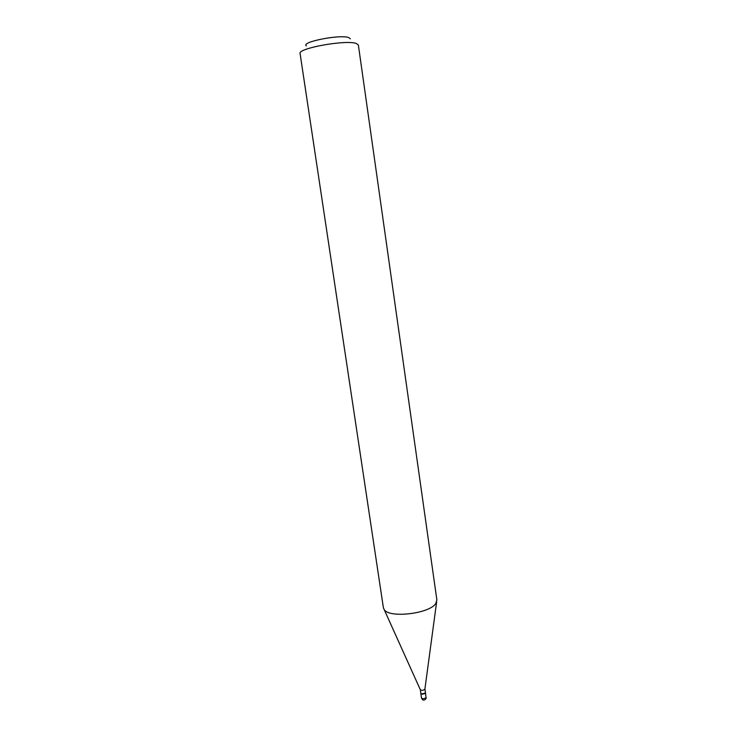 <?xml version="1.0" encoding="UTF-8"?>
<svg xmlns="http://www.w3.org/2000/svg" width="737" height="737" viewBox="0 0 737 737"><rect width="100%" height="100%" fill="white"/><g stroke="black" fill="none" stroke-linecap="round" stroke-linejoin="round"><path stroke-width="1.11" d="M420.845 693.453L422.476 694.318L425.461 692.78M424.908 688.902L424.807 689.307C423.314 690.458 421.831 690.624 420.357 689.804L420.818 693.351L421.942 694.079L424.595 693.692L425.461 692.679L424.917 688.938M306.38 45.915C300.254 42.046 340.439 34.132 348.813 37.633L350.342 38.812M356.441 43.547L358.375 45.049L436.875 599.936L435.797 603.456C429.717 613.718 389.154 618.481 384.18 609.573L383.387 607.739L300.088 53.552C297.361 48.255 346.657 39.429 356.441 43.547M421.297 693.886L425.148 693.324M420.845 693.554L421.518 698.114L423.139 698.888L426.05 697.838L425.489 692.872M421.518 698.114C422.734 700.555 424.226 700.749 425.995 698.694L426.152 697.432M424.89 689.141L436.636 601.917M420.357 689.804L384.18 609.573"/></g></svg>
